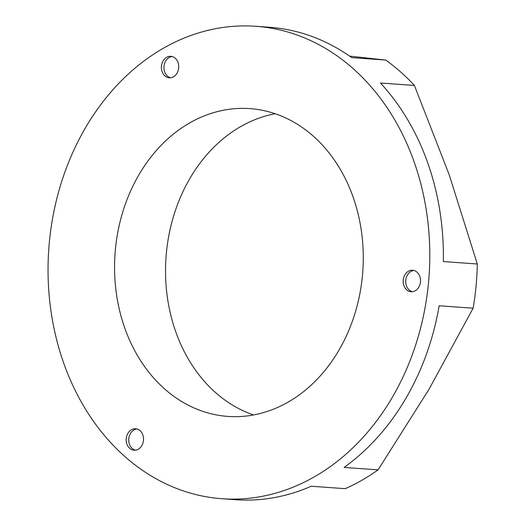 <?xml version="1.0" encoding="UTF-8"?>
<svg xmlns="http://www.w3.org/2000/svg" width="526" height="526" viewBox="0 0 526 526"><rect width="100%" height="100%" fill="white"/><g stroke="black" fill="none" stroke-linecap="round" stroke-linejoin="round"><path stroke-width="0.79" d="M161.449 66.138A10.763 8.666 -85.9 0 0 169.293 77.795A10.763 8.666 -85.9 0 0 178.682 67.979A10.763 8.666 -85.9 0 0 170.838 56.321A10.763 8.666 -85.9 0 0 161.449 66.138M172.101 56.532A10.763 8.666 -85.9 0 0 163.994 66.322A10.763 8.666 -85.9 0 0 170.575 77.769M126.24 438.566A10.763 8.666 -85.9 0 0 134.084 450.223A10.763 8.666 -85.9 0 0 143.473 440.407A10.763 8.666 -85.9 0 0 135.629 428.749A10.763 8.666 -85.9 0 0 126.24 438.566M136.898 428.96A10.763 8.666 -85.9 0 0 128.791 438.75A10.763 8.666 -85.9 0 0 135.373 450.197M403.218 280.069A10.763 8.666 -85.9 0 0 411.062 291.726A10.763 8.666 -85.9 0 0 420.452 281.91A10.763 8.666 -85.9 0 0 412.608 270.252A10.763 8.666 -85.9 0 0 403.218 280.069M413.877 270.463A10.763 8.666 -85.9 0 0 405.77 280.253A10.763 8.666 -85.9 0 0 412.345 291.7M253.578 414.948A154.296 124.189 94.1 0 1 166.38 252.98A154.296 124.189 94.1 0 1 275.23 113.741M362.434 275.709A154.296 124.189 94.1 0 1 227.857 416.408A154.296 124.189 94.1 0 1 115.404 249.311A154.296 124.189 94.1 0 1 249.981 108.619A154.296 124.189 94.1 0 1 362.434 275.709M49.345 242.256A236.818 190.616 94.1 0 1 255.899 26.3A236.818 190.616 94.1 0 1 428.499 282.771A236.818 190.616 94.1 0 1 221.939 498.72A236.818 190.616 94.1 0 1 49.345 242.256M221.939 498.72L235.53 499.7A236.818 190.616 -85.9 0 0 311.234 486.234L345.194 488.68A236.818 190.616 -85.9 0 0 378.076 469.863L344.109 467.423A236.818 190.616 -85.9 0 0 439.164 305.764L473.13 308.203A236.818 190.616 -85.9 0 0 476.056 286.19A236.818 190.616 -85.9 0 0 477.306 263.999L449.276 174.974L414.409 85.455A236.818 190.616 -85.9 0 0 385.709 60.063L349.612 56.118M414.409 85.455L380.443 83.016A236.818 190.616 -85.9 0 1 443.346 261.553L477.306 263.999M255.899 26.3L269.496 27.28A236.818 190.616 -85.9 0 1 351.749 57.623L385.709 60.063M378.076 469.863L429.012 389.279L473.13 308.203"/></g></svg>
